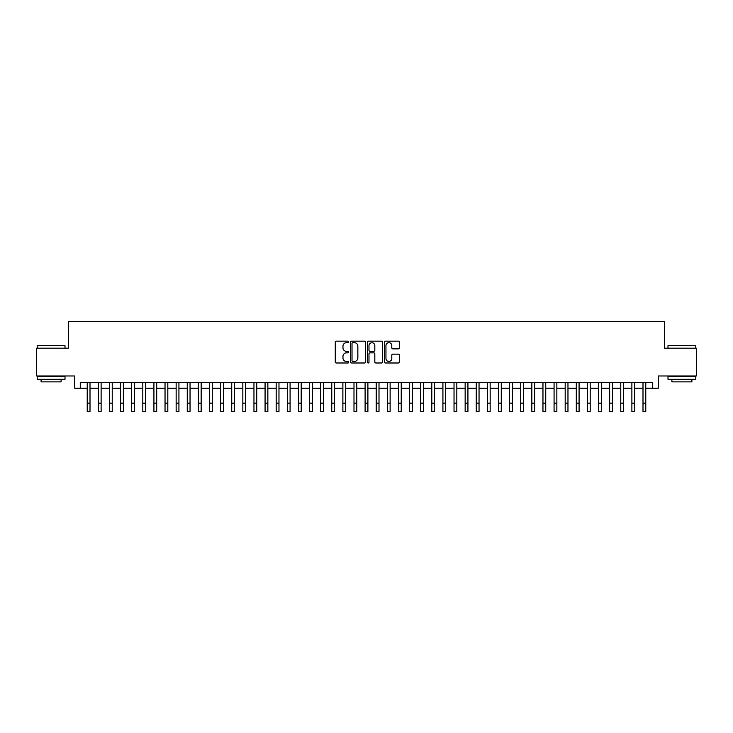 <?xml version="1.0" encoding="UTF-8"?>
<svg xmlns="http://www.w3.org/2000/svg" width="733" height="733" viewBox="0 0 733 733"><rect width="100%" height="100%" fill="white"/><g stroke="black" fill="none" stroke-linecap="round" stroke-linejoin="round"><path stroke-width="1.1" d="M348.716 341.935A0.76 0.76 0 0 0 347.955 341.166L336.355 341.166A1.09 1.09 0 0 0 335.265 342.256L335.265 361.9A1.09 1.09 0 0 0 336.355 362.991L347.955 362.991A0.76 0.76 0 0 0 348.716 362.221A0.76 0.76 0 0 0 347.955 361.461L346.452 361.461A3.491 3.491 0 0 1 342.962 357.97L342.962 356.33A3.491 3.491 0 0 1 346.452 352.839L347.955 352.839A0.76 0.76 0 0 0 348.716 352.078A0.76 0.76 0 0 0 347.955 351.318L346.452 351.318A3.491 3.491 0 0 1 342.962 347.827L342.962 346.187A3.491 3.491 0 0 1 346.452 342.696L347.955 342.696A0.76 0.76 0 0 0 348.716 341.935M398.386 348.862A1.09 1.09 0 0 0 399.476 347.772L399.476 342.256A1.09 1.09 0 0 0 398.386 341.166L385.512 341.166A1.09 1.09 0 0 0 384.422 342.256L384.422 361.9A1.09 1.09 0 0 0 385.512 362.991L398.386 362.991A1.09 1.09 0 0 0 399.476 361.9L399.476 355.239A1.09 1.09 0 0 0 398.386 354.149L392.879 354.149A1.09 1.09 0 0 0 391.788 355.239L391.788 358.538A2.923 2.923 0 0 1 388.866 361.461A2.923 2.923 0 0 1 385.952 358.538L385.952 345.609A2.923 2.923 0 0 1 388.866 342.696A2.923 2.923 0 0 1 391.788 345.609L391.788 347.772A1.09 1.09 0 0 0 392.879 348.862L398.386 348.862M80.282 388.206L80.282 382.644L652.718 382.644L652.718 388.206L658.28 388.206L658.28 375.974L696.35 375.974L696.35 348.184L664.391 348.184L664.391 321.512L68.609 321.512L68.609 348.184L36.65 348.184L36.65 375.974L74.72 375.974L74.72 388.206L87.227 388.206M365.547 342.256A1.09 1.09 0 0 0 364.457 341.166L351.583 341.166A1.09 1.09 0 0 0 350.493 342.256L350.493 361.9A1.09 1.09 0 0 0 351.583 362.991L364.457 362.991A1.09 1.09 0 0 0 365.547 361.9L365.547 342.256M368.543 341.166L381.417 341.166A1.09 1.09 0 0 1 382.507 342.256L382.507 361.9A1.09 1.09 0 0 1 381.417 362.991L375.91 362.991A1.09 1.09 0 0 1 374.82 361.9L374.82 353.929A1.09 1.09 0 0 0 373.729 352.839L370.073 352.839A1.09 1.09 0 0 0 368.983 353.929L368.983 362.221A0.76 0.76 0 0 1 368.223 362.991A0.76 0.76 0 0 1 367.453 362.221L367.453 342.256A1.09 1.09 0 0 1 368.543 341.166M90.003 388.206L98.341 388.206M101.117 388.206L109.455 388.206M112.231 388.206L120.569 388.206M123.355 388.206L131.683 388.206M134.469 388.206L142.807 388.206M145.583 388.206L153.921 388.206M156.697 388.206L165.035 388.206M167.811 388.206L176.149 388.206M178.925 388.206L187.263 388.206M190.039 388.206L198.377 388.206M201.163 388.206L209.491 388.206M212.277 388.206L220.615 388.206M223.391 388.206L231.729 388.206M234.505 388.206L242.843 388.206M245.619 388.206L253.957 388.206M256.733 388.206L265.071 388.206M267.847 388.206L276.185 388.206M278.971 388.206L287.299 388.206M290.085 388.206L298.423 388.206M301.199 388.206L309.537 388.206M312.313 388.206L320.651 388.206M323.427 388.206L331.765 388.206M334.541 388.206L342.879 388.206M345.655 388.206L353.993 388.206M356.779 388.206L365.107 388.206M367.893 388.206L376.221 388.206M379.007 388.206L387.345 388.206M390.121 388.206L398.459 388.206M401.235 388.206L409.573 388.206M412.349 388.206L420.687 388.206M423.463 388.206L431.801 388.206M434.577 388.206L442.915 388.206M445.701 388.206L454.029 388.206M456.815 388.206L465.153 388.206M467.929 388.206L476.267 388.206M479.043 388.206L487.381 388.206M490.157 388.206L498.495 388.206M501.271 388.206L509.609 388.206M512.385 388.206L520.723 388.206M523.509 388.206L531.837 388.206M534.623 388.206L542.961 388.206M545.737 388.206L554.075 388.206M556.851 388.206L565.189 388.206M567.965 388.206L576.303 388.206M579.079 388.206L587.417 388.206M590.193 388.206L598.531 388.206M601.317 388.206L609.645 388.206M612.431 388.206L620.769 388.206M623.545 388.206L631.883 388.206M634.659 388.206L642.997 388.206M645.773 388.206L652.718 388.206M352.784 342.696A0.76 0.76 0 0 0 352.014 343.456L352.014 360.7A0.76 0.76 0 0 0 352.784 361.461L354.36 361.461A3.491 3.491 0 0 0 357.851 357.97L357.851 346.187A3.491 3.491 0 0 0 354.36 342.696L352.784 342.696M374.82 345.664A2.923 2.923 0 0 0 371.897 342.751A2.923 2.923 0 0 0 368.983 345.664L368.983 350.227A1.09 1.09 0 0 0 370.073 351.318L373.729 351.318A1.09 1.09 0 0 0 374.82 350.227L374.82 345.664M87.227 403.15L90.003 403.15L90.003 411.488L87.227 411.488L87.227 382.644M90.003 403.15L90.003 382.644M37.539 345.408L64.999 345.738L37.539 345.408M51.099 379.309L37.209 379.309L37.209 376.533L64.999 376.533L64.999 379.309L51.099 379.309M61.105 379.309L61.105 381.866L41.094 381.866L41.094 379.309M668.34 345.408L695.791 345.738L668.34 345.408M681.901 379.309L668.001 379.309L668.001 376.533L695.791 376.533L695.791 379.309L681.901 379.309M691.906 379.309L691.906 381.866L671.895 381.866L671.895 379.309M98.341 403.15L101.117 403.15L101.117 411.488L98.341 411.488L98.341 382.644M101.117 403.15L101.117 382.644M109.455 403.15L112.231 403.15L112.231 411.488L109.455 411.488L109.455 382.644M112.231 403.15L112.231 382.644M120.569 403.15L123.355 403.15L123.355 411.488L120.569 411.488L120.569 382.644M123.355 403.15L123.355 382.644M131.683 403.15L134.469 403.15L134.469 411.488L131.683 411.488L131.683 382.644M134.469 403.15L134.469 382.644M142.807 403.15L145.583 403.15L145.583 411.488L142.807 411.488L142.807 382.644M145.583 403.15L145.583 382.644M153.921 403.15L156.697 403.15L156.697 411.488L153.921 411.488L153.921 382.644M156.697 403.15L156.697 382.644M165.035 403.15L167.811 403.15L167.811 411.488L165.035 411.488L165.035 382.644M167.811 403.15L167.811 382.644M176.149 403.15L178.925 403.15L178.925 411.488L176.149 411.488L176.149 382.644M178.925 403.15L178.925 382.644M187.263 403.15L190.039 403.15L190.039 411.488L187.263 411.488L187.263 382.644M190.039 403.15L190.039 382.644M198.377 403.15L201.163 403.15L201.163 411.488L198.377 411.488L198.377 382.644M201.163 403.15L201.163 382.644M209.491 403.15L212.277 403.15L212.277 411.488L209.491 411.488L209.491 382.644M212.277 403.15L212.277 382.644M220.615 403.15L223.391 403.15L223.391 411.488L220.615 411.488L220.615 382.644M223.391 403.15L223.391 382.644M231.729 403.15L234.505 403.15L234.505 411.488L231.729 411.488L231.729 382.644M234.505 403.15L234.505 382.644M242.843 403.15L245.619 403.15L245.619 411.488L242.843 411.488L242.843 382.644M245.619 403.15L245.619 382.644M253.957 403.15L256.733 403.15L256.733 411.488L253.957 411.488L253.957 382.644M256.733 403.15L256.733 382.644M265.071 403.15L267.847 403.15L267.847 411.488L265.071 411.488L265.071 382.644M267.847 403.15L267.847 382.644M276.185 403.15L278.971 403.15L278.971 411.488L276.185 411.488L276.185 382.644M278.971 403.15L278.971 382.644M287.299 403.15L290.085 403.15L290.085 411.488L287.299 411.488L287.299 382.644M290.085 403.15L290.085 382.644M298.423 403.15L301.199 403.15L301.199 411.488L298.423 411.488L298.423 382.644M301.199 403.15L301.199 382.644M309.537 403.15L312.313 403.15L312.313 411.488L309.537 411.488L309.537 382.644M312.313 403.15L312.313 382.644M320.651 403.15L323.427 403.15L323.427 411.488L320.651 411.488L320.651 382.644M323.427 403.15L323.427 382.644M331.765 403.15L334.541 403.15L334.541 411.488L331.765 411.488L331.765 382.644M334.541 403.15L334.541 382.644M342.879 403.15L345.655 403.15L345.655 411.488L342.879 411.488L342.879 382.644M345.655 403.15L345.655 382.644M353.993 403.15L356.779 403.15L356.779 411.488L353.993 411.488L353.993 382.644M356.779 403.15L356.779 382.644M365.107 403.15L367.893 403.15L367.893 411.488L365.107 411.488L365.107 382.644M367.893 403.15L367.893 382.644M376.221 403.15L379.007 403.15L379.007 411.488L376.221 411.488L376.221 382.644M379.007 403.15L379.007 382.644M387.345 403.15L390.121 403.15L390.121 411.488L387.345 411.488L387.345 382.644M390.121 403.15L390.121 382.644M398.459 403.15L401.235 403.15L401.235 411.488L398.459 411.488L398.459 382.644M401.235 403.15L401.235 382.644M409.573 403.15L412.349 403.15L412.349 411.488L409.573 411.488L409.573 382.644M412.349 403.15L412.349 382.644M420.687 403.15L423.463 403.15L423.463 411.488L420.687 411.488L420.687 382.644M423.463 403.15L423.463 382.644M431.801 403.15L434.577 403.15L434.577 411.488L431.801 411.488L431.801 382.644M434.577 403.15L434.577 382.644M442.915 403.15L445.701 403.15L445.701 411.488L442.915 411.488L442.915 382.644M445.701 403.15L445.701 382.644M454.029 403.15L456.815 403.15L456.815 411.488L454.029 411.488L454.029 382.644M456.815 403.15L456.815 382.644M465.153 403.15L467.929 403.15L467.929 411.488L465.153 411.488L465.153 382.644M467.929 403.15L467.929 382.644M476.267 403.15L479.043 403.15L479.043 411.488L476.267 411.488L476.267 382.644M479.043 403.15L479.043 382.644M487.381 403.15L490.157 403.15L490.157 411.488L487.381 411.488L487.381 382.644M490.157 403.15L490.157 382.644M498.495 403.15L501.271 403.15L501.271 411.488L498.495 411.488L498.495 382.644M501.271 403.15L501.271 382.644M509.609 403.15L512.385 403.15L512.385 411.488L509.609 411.488L509.609 382.644M512.385 403.15L512.385 382.644M520.723 403.15L523.509 403.15L523.509 411.488L520.723 411.488L520.723 382.644M523.509 403.15L523.509 382.644M531.837 403.15L534.623 403.15L534.623 411.488L531.837 411.488L531.837 382.644M534.623 403.15L534.623 382.644M542.961 403.15L545.737 403.15L545.737 411.488L542.961 411.488L542.961 382.644M545.737 403.15L545.737 382.644M554.075 403.15L556.851 403.15L556.851 411.488L554.075 411.488L554.075 382.644M556.851 403.15L556.851 382.644M565.189 403.15L567.965 403.15L567.965 411.488L565.189 411.488L565.189 382.644M567.965 403.15L567.965 382.644M576.303 403.15L579.079 403.15L579.079 411.488L576.303 411.488L576.303 382.644M579.079 403.15L579.079 382.644M587.417 403.15L590.193 403.15L590.193 411.488L587.417 411.488L587.417 382.644M590.193 403.15L590.193 382.644M598.531 403.15L601.317 403.15L601.317 411.488L598.531 411.488L598.531 382.644M601.317 403.15L601.317 382.644M609.645 403.15L612.431 403.15L612.431 411.488L609.645 411.488L609.645 382.644M612.431 403.15L612.431 382.644M620.769 403.15L623.545 403.15L623.545 411.488L620.769 411.488L620.769 382.644M623.545 403.15L623.545 382.644M631.883 403.15L634.659 403.15L634.659 411.488L631.883 411.488L631.883 382.644M634.659 403.15L634.659 382.644M642.997 403.15L645.773 403.15L645.773 411.488L642.997 411.488L642.997 382.644M645.773 403.15L645.773 382.644M37.209 348.184L37.209 345.738M43.54 376.533L43.54 375.974M58.658 376.533L58.658 375.974M64.999 348.184L64.999 345.738M668.001 348.184L668.001 345.738M674.342 376.533L674.342 375.974M689.46 376.533L689.46 375.974M695.791 348.184L695.791 345.738"/></g></svg>
